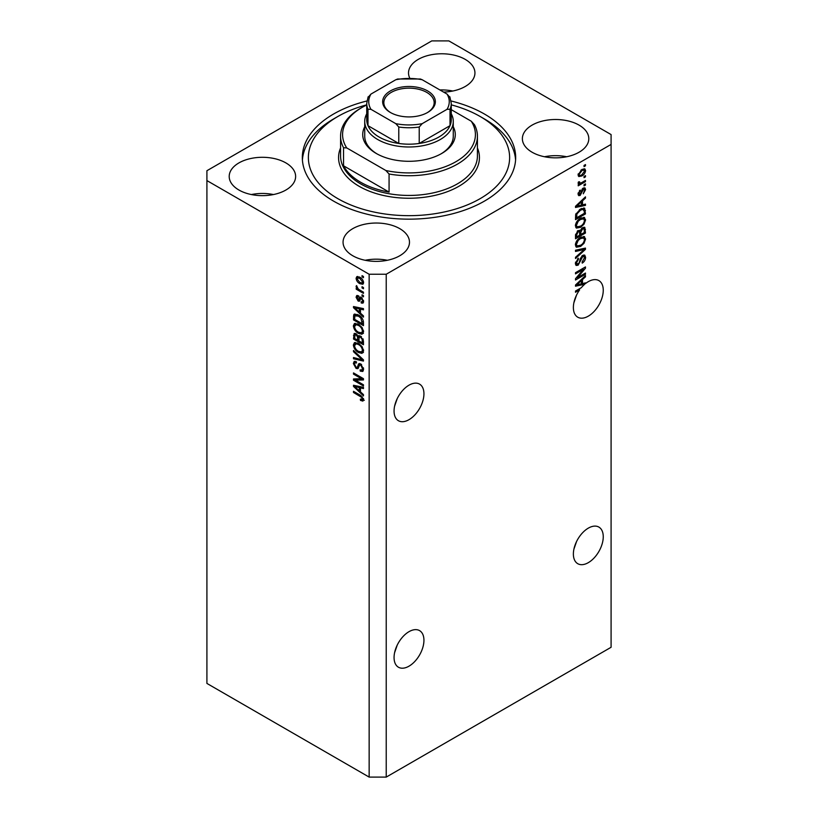 <?xml version="1.0" encoding="UTF-8"?>
<svg xmlns="http://www.w3.org/2000/svg" width="818" height="818" viewBox="0 0 818 818"><rect width="100%" height="100%" fill="white"/><g stroke="black" fill="none" stroke-linecap="round" stroke-linejoin="round"><path stroke-width="1.23" d="M394.562 652.795L397.251 645.044M423.939 640.3A21.135 12.198 -60 0 1 414.716 661.558A21.135 12.198 -60 0 1 398.438 667.222A21.135 12.198 -60 0 1 394.061 657.549A21.135 12.198 -60 0 1 403.284 636.281A21.135 12.198 -60 0 1 419.562 630.617A21.135 12.198 -60 0 1 423.939 640.3M573.878 549.267L576.567 541.516M603.255 536.772A21.135 12.198 -60 0 1 594.032 558.04A21.135 12.198 -60 0 1 577.753 563.694A21.135 12.198 -60 0 1 573.377 554.021A21.135 12.198 -60 0 1 582.6 532.753A21.135 12.198 -60 0 1 598.878 527.089A21.135 12.198 -60 0 1 603.255 536.772M394.562 406.301L397.251 398.55M394.061 411.055A21.135 12.198 120 0 0 398.438 420.728A21.135 12.198 120 0 0 414.716 415.063A21.135 12.198 120 0 0 423.939 393.795A21.135 12.198 120 0 0 419.562 384.123A21.135 12.198 120 0 0 403.284 389.787A21.135 12.198 120 0 0 394.061 411.055M573.878 302.772L576.567 295.022M578.602 289.275L579.635 289.869A21.135 12.198 120 0 0 573.377 307.527A21.135 12.198 120 0 0 577.753 317.2A21.135 12.198 120 0 0 594.032 311.535A21.135 12.198 120 0 0 603.255 290.267A21.135 12.198 120 0 0 598.878 280.594A21.135 12.198 120 0 0 585.473 283.601L584.563 283.079M443.581 92.086A33.211 19.172 0 0 0 474.941 72.945A33.211 19.172 0 0 0 465.217 59.387A33.211 19.172 0 0 0 429.021 55.235A33.211 19.172 0 0 0 408.519 72.945A33.211 19.172 0 0 0 409.746 78.099M452.804 91.023A33.211 19.172 0 0 0 439.89 89.949M285.901 162.915A33.211 19.172 0 0 0 249.705 158.753A33.211 19.172 0 0 0 229.204 176.473A33.211 19.172 0 0 0 238.938 190.032A33.211 19.172 0 0 0 275.124 194.183A33.211 19.172 0 0 0 295.625 176.473A33.211 19.172 0 0 0 285.901 162.915M273.488 194.551A33.211 19.172 0 0 0 251.351 194.551M399.746 228.641A33.211 19.172 0 0 0 363.56 224.49A33.211 19.172 0 0 0 343.059 242.2A33.211 19.172 0 0 0 352.783 255.758A33.211 19.172 0 0 0 388.979 259.919A33.211 19.172 0 0 0 409.481 242.2A33.211 19.172 0 0 0 399.746 228.641M387.333 260.277A33.211 19.172 0 0 0 365.196 260.277M579.062 125.123A33.211 19.172 0 0 0 542.876 120.962A33.211 19.172 0 0 0 522.375 138.671A33.211 19.172 0 0 0 532.099 152.23A33.211 19.172 0 0 0 568.295 156.391A33.211 19.172 0 0 0 588.796 138.671A33.211 19.172 0 0 0 579.062 125.123M566.649 156.749A33.211 19.172 0 0 0 544.512 156.749M366.914 100.982A106.667 61.585 0 0 0 302.333 157.577A106.667 61.585 0 0 0 333.57 201.116A106.667 61.585 0 0 0 449.818 214.469A106.667 61.585 0 0 0 515.667 157.577A106.667 61.585 0 0 0 484.43 114.029A106.667 61.585 0 0 0 451.086 100.982M369.153 274.245L369.153 777.1L206.913 683.429L206.913 180.584L369.153 274.245L386.229 274.245L611.087 144.428L611.087 134.571L448.847 40.9L431.771 40.9L206.913 170.717L206.913 180.584M583.326 283.376A21.135 12.198 120 0 0 583.234 283.457L584.665 284.275A21.135 12.198 120 0 0 581.301 287.711L575.504 291.055L575.504 292.251L579.635 289.869M584.665 284.275L575.504 286.188L575.504 285.022L585.473 275.594L585.473 276.832L582.498 279.562L582.498 283.58L585.473 282.864L585.473 283.601M577.539 277.629L585.473 273.048L585.473 274.245L575.504 280.001L575.504 278.723L583.449 269.286L575.504 273.877L575.504 272.68L585.473 266.924L585.473 268.212L577.539 277.629L576.792 277.2M582.702 255.38L584.778 255.144L585.596 257.333C585.473 259.827 584.349 261.76 582.232 263.12L582.109 261.995L584.43 257.895L583.899 256.423L582.733 256.555L578.111 265.206L576.169 265.451L575.381 263.437L578.357 258.191L578.479 259.306L576.547 262.731L577.027 264.122L579.144 263.038L580.32 258.529L582.702 255.38M575.504 250.226L585.473 248.099L585.473 249.326L575.504 258.519L575.504 257.292L584.308 249.449L575.504 251.463L575.504 250.226M584.072 236.484L585.596 238.989L584.032 243.283L580.616 246.422L576.434 247.22L575.381 244.889C575.892 241.463 577.6 238.968 580.494 237.384L584.584 236.699M584.072 217.363L585.596 219.868L584.032 224.163L580.616 227.302L576.434 228.099L575.381 225.768C575.892 222.343 577.6 219.848 580.494 218.263L584.584 217.568M582.498 204.848L585.473 204.132L585.473 205.379L575.504 207.455L575.504 206.289L585.473 196.862L585.473 198.109L582.498 200.829L582.498 204.848L581.332 204.173M584.042 165.42L585.473 164.592L585.473 165.788L584.042 166.616L584.042 165.42M369.153 777.1L386.229 777.1L386.229 274.245M386.229 777.1L611.087 647.283L611.087 144.428M581.772 169.571L584.86 168.907L585.596 170.573C585.218 173.058 583.96 174.847 581.843 175.952L578.827 176.555L578.091 174.899L581.772 169.571M584.042 176.473L585.473 175.645L585.473 176.841L584.042 177.67L584.042 176.473M581.71 182.598L585.473 180.43L585.473 181.627L578.224 185.809L578.224 184.612L579.379 183.948L578.091 183.273L578.479 181.923L579.522 181.77L580.238 183.242L581.71 182.598M578.101 183.201L579.379 183.948L578.091 183.273M578.408 182.097L580.238 183.242M584.042 184.684L585.473 183.866L585.473 185.062L584.042 185.88L584.042 184.684M583.265 188.13L584.942 187.905L585.596 189.602L583.275 193.805L584.563 190.124L583.438 189.224L580.156 195.451L578.715 195.625L578.091 193.989L580.166 190.062L579.134 193.345L580.013 194.336L583.265 188.13M582.784 188.314L584.205 189.132L582.508 188.682M578.04 193.569L580.013 194.336M580.432 209.03L584.635 208.15L585.473 213.897L575.504 219.643L575.688 214.469L580.432 209.03M582.549 227.68L584.778 227.343L585.473 233.018L575.504 238.764L575.504 235.206L578.009 230.594L580.105 230.676L582.549 227.68M355.533 380.217L363.458 384.797L363.458 385.994L353.499 380.237L353.499 378.969L361.433 378.703L353.499 374.112L353.499 372.916L363.458 378.673L363.458 379.951L355.533 380.217L356.955 379.399L363.458 379.174M359.664 363.54L358.304 364.327L360.687 363.928L363.591 369.225L362.701 371.464L360.227 371.127L360.094 369.859L361.76 370.063L362.425 368.448L360.718 365.135L359.685 365.002L357.906 368.662L356.096 368.448L353.366 363.529L354.194 361.433L356.341 361.72L356.474 362.988L355.032 362.803L354.531 364.163L356.116 367.262L357.129 367.476L358.877 363.673M353.499 350.462L363.458 359.838L363.458 361.075L353.499 358.765L353.499 357.538L362.292 359.848L353.499 351.709L353.499 350.462M363.591 350.881L362.026 353.376L358.611 352.568C355.646 350.994 353.897 348.468 353.366 344.981L354.419 342.66L358.488 343.386L362.067 346.617L363.591 350.881M363.591 331.76L362.026 334.255L358.611 333.447C355.646 331.873 353.897 329.347 353.366 325.85L354.419 323.539L358.488 324.265L362.067 327.497L363.591 331.76M362.037 286.719L363.458 287.547L363.458 288.734L362.037 287.916L362.037 286.719M359.767 277.19C361.924 278.284 363.192 280.093 363.591 282.609L362.844 284.265L359.838 283.662C357.711 282.558 356.464 280.768 356.086 278.284L356.832 276.637L359.767 277.19M363.591 399.716L362.885 401.106L360.482 400.411L360.349 399.143L362.425 398.99L361.668 397.364L353.499 392.487L353.499 391.301L360.257 395.196L363.591 399.716M363.57 398.806L362.149 399.634L363.376 398.448M360.482 313.161L363.458 315.881L363.458 317.118L353.499 307.701L353.499 306.535L363.458 308.611L363.458 309.848L360.482 309.132L360.482 313.161M361.249 297.323L363.591 301.494L362.967 303.13L361.259 303.008L361.127 301.74L362.169 301.832L362.558 300.82L361.433 298.621L360.769 298.519L359.47 301.218L358.151 301.065L356.086 297.22L356.73 295.543L358.151 295.687L358.284 296.954L357.118 297.772L358.008 299.777L359.787 297.067L361.249 297.323M358.284 296.954L357.118 297.772M358.008 299.777L360.032 298.928L360.697 297.067M362.037 294.787L363.458 295.615L363.458 296.801L362.037 295.983L362.037 294.787M359.705 290.001L363.458 292.169L363.458 293.365L356.219 289.183L356.219 287.987L357.374 288.662L356.086 286.504L356.474 285.605L358.223 288.938L359.705 290.001M362.037 275.666L363.458 276.484L363.458 277.68L362.037 276.862L362.037 275.666M358.427 314.961C361.372 316.464 363.049 318.887 363.458 322.251L363.458 325.636L353.499 319.889L353.683 314.92L354.327 314.102L358.427 314.961M359.214 335.574L358.09 336.218L360.534 336.045L363.458 341.218L363.458 344.756L353.499 339.01L354.153 333.519L356.004 333.734L358.09 336.218L358.519 335.717M360.482 391.883L363.458 394.603L363.458 395.851L353.499 386.423L353.499 385.258L363.458 387.333L363.458 388.581L360.482 387.865L360.482 391.883M364.307 400.288L361.904 399.583M361.73 399.695L360.482 400.411M362.476 396.904L361.668 397.364M354.531 391.894L353.499 392.487M355.319 307.261L353.499 307.701M363.458 308.683L361.904 308.314L360.482 309.132M360.738 308.989L360.738 308.038L359.317 308.856L354.531 307.711L359.317 312.087L359.317 308.856M360.482 311.423L359.317 312.087M355.758 307.006L354.531 307.711M363.478 302.425L361.259 303.008M362.681 302.179L362.619 301.566M363.448 300.308L362.558 300.82M362.272 298.141L361.433 298.621M361.955 297.834L360.769 298.519M360.012 300.441L358.151 301.065M359.572 300.237L358.816 299.654M357.527 296.832L356.086 297.22M357.507 296.392L357.619 295.492M359.429 298.959L360.032 298.928L359.429 298.959M363.069 295.39L362.037 295.983M357.251 288.59L356.219 289.183M356.904 286.034L356.086 286.504M363.069 276.259L362.037 276.862M363.407 283.631L361.72 283.089M360.983 282.997L359.838 283.662M357.538 277.956L356.086 278.284M357.507 277.455L357.691 276.443M359.378 276.985L357.118 278.907L359.828 282.466L362.088 282.967L362.558 281.985L359.828 278.427L357.578 277.936M362.088 282.967L363.56 282.118M360.799 277.864L359.828 278.427M363.437 281.474L362.558 281.985M363.069 287.322L362.037 287.916M363.458 323.989L362.681 323.55M354.664 319.214L353.499 319.889M354.92 315.82L355.104 314.102L353.683 314.92M357.415 314.439L354.859 315.83L354.664 319.368L362.292 323.775L360.84 318.008L358.407 316.147L354.859 315.83L353.499 316.648M363.458 323.1L362.292 323.775M359.399 315.574L358.407 316.147M361.628 317.558L360.84 318.008M363.376 321.096L362.292 321.719M363.448 333.427L360.032 332.619M359.736 332.793L358.611 333.447M354.797 325.349L353.366 325.85M354.787 325.032L355.237 323.294M357.63 323.816L355.319 324.818L356.208 324.644L354.531 326.515C354.961 329.204 356.331 331.116 358.621 332.261L361.638 332.803L362.425 331.096C362.006 328.478 360.687 326.597 358.458 325.441L356.208 324.644L357.63 323.816M361.638 332.803L363.581 331.464M359.439 324.869L358.458 325.441M363.458 330.503L362.425 331.096M363.458 343.12L362.681 342.67M358.805 340.431L358.028 339.981M354.664 338.335L353.499 339.01M354.92 334.93L355.063 333.376M360.769 336.188L359.255 337.057L358.805 340.871L362.292 342.895L362.169 339.286L360.544 337.251L359.255 337.057M359.061 337.272L358.887 335.758M354.664 338.488L357.64 340.206L357.538 336.863L356.167 335.022L355.043 334.838L354.664 338.488M358.805 339.531L357.64 340.206M357.006 334.531L356.167 335.022M358.969 336.045L357.538 336.863M363.458 342.221L362.292 342.895M361.464 336.719L360.544 337.251M363.028 338.795L362.169 339.286M363.356 339.91L362.292 340.523M363.448 352.548L360.032 351.75M359.736 351.914L358.611 352.568M354.797 344.47L353.366 344.981M354.787 344.153L355.237 342.415M357.63 342.936L355.319 343.938L356.208 343.764L354.531 345.636C354.961 348.325 356.331 350.237 358.621 351.382L361.638 351.924L362.425 350.227C362.006 347.599 360.687 345.717 358.458 344.562L356.208 343.764L357.63 342.936M361.638 351.924L363.581 350.585M359.439 343.989L358.458 344.562M363.458 349.623L362.425 350.227M363.458 359.92L362.538 359.705M356.413 358.284L354.92 357.936L353.499 358.765M363.018 359.429L362.292 359.848M354.317 351.239L353.499 351.709M363.274 370.84L361.648 370.309L360.227 371.127M361.76 370.063L363.581 368.836M363.448 367.855L362.425 368.448M361.617 364.624L360.718 365.135M358.468 367.988L357.517 367.619L356.096 368.448M354.797 363.018L353.366 363.529M354.787 362.711L355.043 361.27M359.736 363.509L358.56 366.648L357.129 367.476M355.922 379.992L354.92 379.419L353.499 380.237M362.476 378.1L361.433 378.703M354.531 373.519L353.499 374.112M355.319 385.984L353.499 386.423M363.458 387.415L361.904 387.047L360.482 387.865M360.738 387.722L360.738 386.771L359.317 387.589L354.531 386.444L359.317 390.82L359.317 387.589M360.482 390.145L359.317 390.82M355.758 385.738L354.531 386.444M584.43 165.195L585.473 165.788M584.001 168.733L584.175 169.745L585.596 170.573M580.698 175.287L581.843 175.952M579.962 175.379L578.275 175.921M578.234 173.825L579.134 174.336C579.502 175.584 580.412 175.727 581.843 174.755L584.563 171.136L582.314 169.275M578.121 174.418L579.563 175.246L579.134 174.336L581.843 170.727L580.872 170.154M584.563 171.136C584.185 169.888 583.285 169.755 581.843 170.727M584.43 176.248L585.473 176.841M584.43 181.023L585.473 181.627M579.788 183.263L578.991 183.723M584.43 184.459L585.473 185.062M584.052 187.803L584.175 188.784L585.596 189.602M581.915 189.377L582.784 189.878M579.236 194.265L578.735 194.623L580.156 195.451M578.735 194.623L578.193 194.868M579.43 190.686L580.299 191.187M578.234 192.833L579.134 193.345M584.042 204.48L585.473 205.379M584.042 204.561L581.332 205.124L581.332 201.893L576.547 206.269L581.332 205.134M580.238 205.349L577.989 205.819M576.353 206.167L575.504 206.34M584.655 197.639L585.473 198.109M581.741 200.39L582.498 200.829M581.066 201.023L581.066 201.749M575.913 205.911L576.547 206.269M580.596 201.473L581.332 201.893M583.745 207.925L584.042 209.684L585.473 210.502M584.308 213.222L585.473 213.897M576.281 217.557L575.504 218.007M581.475 208.488L583.704 209.408L581.557 208.457M576.67 217.782L584.308 213.375L584.308 211.32L582.856 209.285L580.422 210.236L576.874 214.019L576.67 217.782L575.504 217.107M575.575 215.124L576.67 215.758M576.015 213.529L576.874 214.019M579.43 209.664L580.422 210.236M583.285 223.733L584.032 224.163M579.512 226.668L580.616 227.302M578.162 227.015L575.831 227.537M583.745 217.302L584.175 219.05L585.596 219.868M575.524 224.49L577.314 226.821L580.637 226.095C582.784 224.93 584.042 223.089 584.43 220.553L583.653 218.835L581.353 217.813M575.381 225.492L577.314 226.821M577.426 220.819L578.214 221.269L576.547 225.083M579.492 218.907L580.473 219.469L578.214 221.269M583.653 218.835L580.473 219.469M583.868 227.189L584.042 228.805M584.308 232.343L585.473 233.018M580.422 234.285L579.645 234.735M576.281 236.678L575.504 237.128M579.481 230.318L579.389 231.647M579.645 233.836L580.811 234.51L584.308 232.496L584.185 229.04L582.375 227.793M575.504 236.228L576.67 236.903L579.645 235.185L579.553 231.954L577.805 230.686M577.242 231.167L578.173 231.698L576.67 234.94L576.67 236.903M579.553 231.954L578.173 231.698M581.629 228.334L582.549 228.876L580.811 232.302L580.811 234.51M584.185 229.04L582.549 228.876M583.285 242.854L584.032 243.283M579.512 245.789L580.616 246.422M578.162 246.136L575.831 246.658M583.745 236.422L584.175 238.171L585.596 238.989M575.524 243.621L577.314 245.942L580.637 245.216C582.784 244.061 584.042 242.21 584.43 239.674L583.653 237.956L581.353 236.934M575.381 244.613L577.314 245.942M577.426 239.94L578.214 240.39L576.547 244.204M579.492 238.028L580.473 238.59L578.214 240.39M583.653 237.956L580.473 238.59M584.042 248.396L585.473 249.326M584.042 248.508L583.52 248.999M582.907 248.641L584.308 249.449M582.886 248.631L575.504 250.328M583.909 254.971L584.175 256.504L585.596 257.333M583.899 256.423L582.416 255.564M581.823 256.034L582.733 256.555M577.058 264.142L578.111 265.206M576.68 264.378L575.606 264.787M577.549 258.774L578.479 259.306M575.524 262.138L576.547 262.731M575.391 263.11L577.027 264.122M584.43 273.652L585.473 274.245M577.15 277.404L576.117 278.008M582.416 268.693L583.449 269.286M584.359 267.568L585.473 268.212M583.449 268.089L582.774 268.897M583.234 283.457L581.332 283.856L581.332 280.625L576.547 285.001L581.332 283.856M580.238 284.081L577.989 284.552M576.353 284.889L575.504 285.063M584.655 276.361L585.473 276.832M581.741 279.122L582.498 279.562M581.066 279.756L581.066 280.472M581.332 282.905L582.498 283.58M575.913 284.633L576.547 285.001M580.596 280.206L581.332 280.625M453.274 126.77A46.289 26.728 180 0 1 441.73 153.467A46.289 26.728 180 0 1 376.27 153.467L376.27 153.467A46.289 26.728 180 0 1 364.726 126.77M451.27 113.804A44.274 25.562 180 0 1 453.274 121.422A44.274 25.562 180 0 1 425.943 145.042A44.274 25.562 180 0 1 377.691 139.5A44.274 25.562 180 0 1 364.726 121.422L364.726 136.207A44.274 25.562 0 0 0 376.996 153.876M366.73 104.847A100.634 58.098 0 0 0 337.844 116.493A100.634 58.098 0 0 0 337.844 198.651A100.634 58.098 0 0 0 480.156 198.651A100.634 58.098 0 0 0 480.156 116.493L484.43 118.958A106.667 61.585 180 0 1 515.585 160.042M360.615 182.22A68.426 39.509 0 0 0 389.071 192.087L343.54 165.788A68.426 39.509 0 0 0 360.615 182.22M389.071 174.009L385.871 170.512A66.422 38.344 0 0 0 455.963 161.678A66.422 38.344 0 0 0 471.26 121.217L474.46 124.704A68.426 39.509 180 0 1 477.426 136.207A68.426 39.509 180 0 1 389.071 174.009L389.071 192.087M343.54 165.788L343.54 147.71A68.426 39.509 180 0 1 340.574 136.207A68.426 39.509 180 0 1 360.615 108.273L362.037 107.455A66.422 38.344 0 0 0 346.74 147.925L343.54 147.71M471.26 121.217L451.27 109.673M366.73 104.99A66.422 38.344 0 0 0 362.037 107.455M385.871 170.512L346.74 147.925M302.415 160.042A106.667 61.585 180 0 1 333.57 118.958L337.844 116.493M484.43 118.958L480.156 116.493A100.634 58.098 0 0 0 451.27 104.847M441.004 153.876A44.274 25.562 0 0 0 453.274 136.207L453.274 121.422M390.36 112.465L390.36 112.465A26.37 15.225 180 0 1 390.36 90.941A26.37 15.225 180 0 1 427.64 90.941A26.37 15.225 180 0 1 427.64 112.465A26.37 15.225 180 0 1 390.36 112.465M427.211 112.71A25.154 14.53 0 0 0 434.154 102.69A25.154 14.53 0 0 0 426.791 92.414A25.154 14.53 0 0 0 399.368 89.264A25.154 14.53 0 0 0 383.846 102.69A25.154 14.53 0 0 0 390.789 112.71M370.973 109.326L367.988 109.244A42.27 24.397 180 0 1 366.73 103.344L366.73 119.776A42.27 24.397 0 0 0 367.988 125.675A42.27 24.397 0 0 0 379.112 137.035A42.27 24.397 0 0 0 398.775 143.457A42.27 24.397 0 0 0 419.225 143.457A42.27 24.397 0 0 0 450.012 125.675A42.27 24.397 0 0 0 451.27 119.776L451.27 103.344A42.27 24.397 180 0 1 450.012 109.244L447.027 109.326A40.256 23.241 0 0 0 447.027 94.07L422.211 79.745A40.256 23.241 0 0 0 395.789 79.745L370.973 94.07A40.256 23.241 0 0 0 370.973 109.326L395.789 123.651A40.256 23.241 0 0 0 422.211 123.651L447.027 109.326M367.988 109.244L367.988 125.675L398.775 143.457L398.775 127.025L395.789 123.651M364.726 121.422A44.274 25.562 180 0 1 366.73 113.804M422.211 123.651L419.225 127.025L419.225 143.457L450.012 125.675L450.012 109.244M395.789 79.745L397.62 79.009L420.38 79.009L422.211 79.745M447.027 94.07L450.012 97.444M367.988 97.444L370.973 94.07M361.311 395.881L360.339 396.444M357.936 307.456L356.587 308.243M360.441 297.824L359.02 298.652M354.92 334.623L353.499 335.441M359.01 337.302L357.64 338.09M361.495 357.987L360.728 358.437M359.214 365.206L357.793 366.024M357.936 386.188L356.587 386.965M581.373 190.645L582.385 191.228M577.897 204.03L578.592 204.439M584.042 228.651L585.473 229.48M575.565 234.306L576.67 234.94M579.389 231.484L580.811 232.302M581.312 249.03L582.733 249.848M579.962 260.012L580.841 260.523M577.897 282.762L578.592 283.171M340.574 136.207L340.574 155.931A68.426 39.509 0 0 0 360.615 183.866A68.426 39.509 0 0 0 435.186 192.434A68.426 39.509 0 0 0 477.426 155.931L477.426 136.207M477.426 147.925A70.44 40.665 180 0 1 443.54 193.017A70.44 40.665 180 0 1 359.194 186.33A70.44 40.665 180 0 1 340.574 147.925M419.225 127.025A42.27 24.397 180 0 1 398.775 127.025M362.169 301.832L363.591 301.014M357.435 296.883L358.867 296.065M358.499 299.838L359.92 299.02M355.043 334.838L356.464 334.01M359.685 365.002L361.106 364.174M355.032 362.803L356.464 361.975M579.665 183.222L578.244 182.394M368.141 96.81L366.73 103.344M449.859 96.81L451.27 103.344"/></g></svg>
